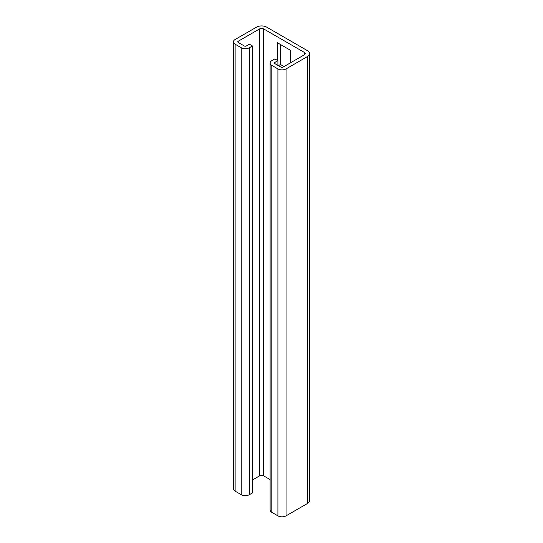 <?xml version="1.0" encoding="UTF-8"?>
<svg xmlns="http://www.w3.org/2000/svg" width="543" height="543" viewBox="0 0 543 543"><rect width="100%" height="100%" fill="white"/><g stroke="black" fill="none" stroke-linecap="round" stroke-linejoin="round"><path stroke-width="0.81" d="M252.447 479.978L259.574 475.858A2.878 1.663 0 0 1 263.647 475.858L270.109 479.591M263.647 28.915L304.392 52.44A2.878 1.663 180 0 1 305.234 53.614A2.878 1.663 180 0 1 304.392 54.789L283.005 67.142A1.439 0.835 180 0 1 280.969 67.142L274.853 63.612A1.439 0.835 180 0 1 274.432 63.022A1.439 0.835 180 0 1 274.853 62.431L277.907 60.673L274.853 58.909L271.799 60.673A5.763 3.326 0 0 0 270.109 63.022A5.763 3.326 0 0 0 271.799 65.377L277.907 68.907A5.763 3.326 0 0 0 286.059 68.907L307.447 56.553A7.202 4.161 0 0 0 309.558 53.614A7.202 4.161 0 0 0 307.447 50.675L266.708 27.15A7.202 4.161 0 0 0 256.52 27.15L235.126 39.496A5.763 3.326 0 0 0 233.442 41.852A5.763 3.326 0 0 0 235.126 44.207L241.241 47.73A5.763 3.326 0 0 0 249.386 47.73L252.447 45.972L249.386 44.207L246.332 45.972A1.439 0.835 180 0 1 244.296 45.972L238.187 42.442A1.439 0.835 180 0 1 237.766 41.852A1.439 0.835 180 0 1 238.187 41.261L259.574 28.915A2.878 1.663 180 0 1 263.647 28.915L263.647 475.858M277.398 60.375L277.398 42.734L290.641 50.377L290.641 62.73M284.023 66.551L280.459 64.495L278.416 65.669M280.459 44.499L280.459 64.495M252.447 45.972L252.447 492.915L249.386 494.68A5.763 3.326 180 0 1 241.241 494.68L235.126 491.15A5.763 3.326 180 0 1 233.442 488.795L233.442 41.852M309.558 53.614L309.558 500.558A7.202 4.161 180 0 1 307.447 503.504L286.059 515.85A5.763 3.326 180 0 1 277.907 515.85L271.799 512.32A5.763 3.326 180 0 1 270.109 509.972L270.109 63.022M277.907 65.377L277.907 60.673M304.392 52.44L304.392 54.789M235.126 491.15L235.126 44.207M241.241 47.73L241.241 494.68M238.187 42.442L238.187 41.261M259.574 28.915L259.574 475.858M249.386 494.68L249.386 47.73M307.447 56.553L307.447 503.504M286.059 515.85L286.059 68.907M277.907 68.907L277.907 515.85M271.799 512.32L271.799 65.377M274.853 63.612L274.853 62.431"/></g></svg>
